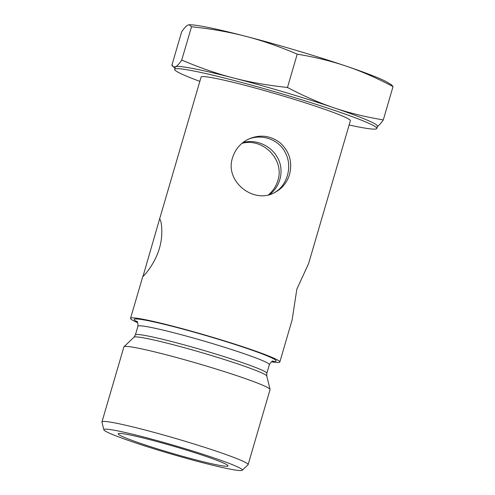 <?xml version="1.0" encoding="UTF-8"?>
<svg xmlns="http://www.w3.org/2000/svg" width="495" height="495" viewBox="0 0 495 495"><rect width="100%" height="100%" fill="white"/><g stroke="black" fill="none" stroke-linecap="round" stroke-linejoin="round"><path stroke-width="0.74" d="M242.29 470.25L248.014 464.793A76.137 4.783 -163.7 0 0 248.113 464.638L270.047 389.621A76.137 4.783 -163.7 0 0 270.047 389.441A76.137 4.783 -163.7 0 0 198.316 363.664A76.137 4.783 -163.7 0 0 123.998 346.735A76.137 4.783 -163.7 0 0 123.899 346.884L101.964 421.901A76.137 4.783 -163.7 0 0 101.964 422.08L103.845 429.765A72.171 4.529 16.3 0 1 104.08 429.351A72.171 4.529 16.3 0 1 177.94 446.546A72.171 4.529 16.3 0 1 242.29 470.25A72.171 4.529 16.3 0 1 171.839 454.2A72.171 4.529 16.3 0 1 103.845 429.765M271.452 361.814A77.765 4.882 -163.7 0 0 279.824 362A77.765 4.882 -163.7 0 0 209.026 336.216A77.765 4.882 -163.7 0 0 130.804 318.087A77.765 4.882 -163.7 0 0 130.544 318.353A77.765 4.882 -163.7 0 0 137.703 322.703M168.467 452.226A57.247 3.595 16.3 0 1 118.194 433.725A57.247 3.595 16.3 0 1 174.122 446.397A57.247 3.595 16.3 0 1 228.071 465.857A57.247 3.595 16.3 0 1 168.467 452.226M248.113 464.638A76.137 4.783 -163.7 0 0 178.8 439.393A76.137 4.783 -163.7 0 0 102.211 421.641A76.137 4.783 -163.7 0 0 101.964 421.901M246.764 139.998C260.593 132.92 279.112 139.262 285.368 152.794C292.83 166.295 287.187 186.163 273.896 192.939M269.602 194.523C281.327 185.91 284.384 168.677 277.126 157.008C270.746 145.505 255.451 138.761 242.785 142.653M268.507 194.813C273.085 190.853 276.204 186.095 277.856 180.526C284.86 159.718 262.888 137.492 241.925 143.358M279.824 362L292.137 319.888L296.845 289.154L308.552 263.73M232.576 157.645C235.181 149.502 240.242 143.445 247.748 139.472C259.3 134.145 270.091 135.259 280.108 142.82C289.47 151.402 292.607 161.983 289.519 174.556C286.952 182.68 282.07 188.651 274.867 192.468C253.731 204.683 224.334 181.306 232.576 157.645M142.987 276.414L159.285 220.083L159.823 219.372C161.104 219.508 163.808 233.671 159.409 248.342C155.022 263.705 144.02 275.969 142.987 276.414M172.662 65.519L171.839 65.377L173.33 66.856L175.626 66.782A105.336 6.614 -163.7 0 0 175.279 67.134L174.642 69.331A105.336 6.614 -163.7 0 0 199.85 81.353M181.715 60.328L182.618 60.427C200.382 67.97 217.311 73.811 233.411 77.95A105.336 6.614 -163.7 0 0 175.626 66.782C177.123 66.039 179.141 63.861 181.671 60.242L191.528 26.761L189.17 24.75L187.815 25.103C186.287 25.87 184.233 28.104 181.653 31.816L171.839 65.377M286.58 87.367L288.226 87.856C304.258 96.29 319.566 102.96 334.168 107.873A105.336 6.614 -163.7 0 0 233.411 77.95C249.499 82.151 267.22 85.288 286.58 87.367M349.124 125A105.336 6.614 -163.7 0 0 376.497 128.811A105.336 6.614 -163.7 0 0 376.837 128.459L377.481 126.262A105.336 6.614 -163.7 0 0 334.168 107.873C348.746 112.841 364.852 116.808 382.474 119.771L383.223 120.167L393.036 86.6C376.8 78.012 361.239 71.212 346.351 66.194C331.483 61.133 315.105 57.123 297.223 54.153L287.403 87.72M383.18 120.081C380.643 123.7 378.632 125.879 377.134 126.621M189.17 24.75L190.73 24.799A105.336 6.614 16.3 0 1 245.6 36.277C229.197 32.002 211.173 28.828 191.528 26.761M297.223 54.153C279.223 46.468 262.016 40.51 245.6 36.277A105.336 6.614 16.3 0 1 346.351 66.194A105.336 6.614 16.3 0 1 387.276 82.269L391.619 84.868L393.036 86.6M376.837 128.459A105.336 6.614 -163.7 0 0 277.596 92.546A105.336 6.614 -163.7 0 0 174.642 69.331M308.558 263.736L350.38 120.718A77.765 4.882 -163.7 0 0 279.582 94.935A77.765 4.882 -163.7 0 0 201.36 76.805A77.765 4.882 -163.7 0 0 201.1 77.072L159.285 220.083M135.395 334.905L137.932 326.224A68.465 4.3 16.3 0 1 204.85 341.315A68.465 4.3 16.3 0 1 269.36 364.654L266.824 373.335A68.465 4.3 -163.7 0 0 202.313 349.996A68.465 4.3 -163.7 0 0 135.395 334.905L134.003 337.188A69.201 4.344 16.3 0 1 201.558 352.582A69.201 4.344 16.3 0 1 266.762 376.008L270.047 389.441M272.467 361.313A73.959 4.647 -163.7 0 0 206.489 335.721A73.959 4.647 -163.7 0 0 137.115 321.731M266.824 373.335L266.762 376.008M134.003 337.188L123.998 346.735M273.042 361.171L273.048 361.171C272.522 360.57 271.291 361.734 269.36 364.654M137.932 326.224C137.888 322.746 137.48 321.1 136.707 321.298L136.707 321.305M175.063 67.895L173.33 66.856M130.544 318.353L142.863 276.235"/></g></svg>
